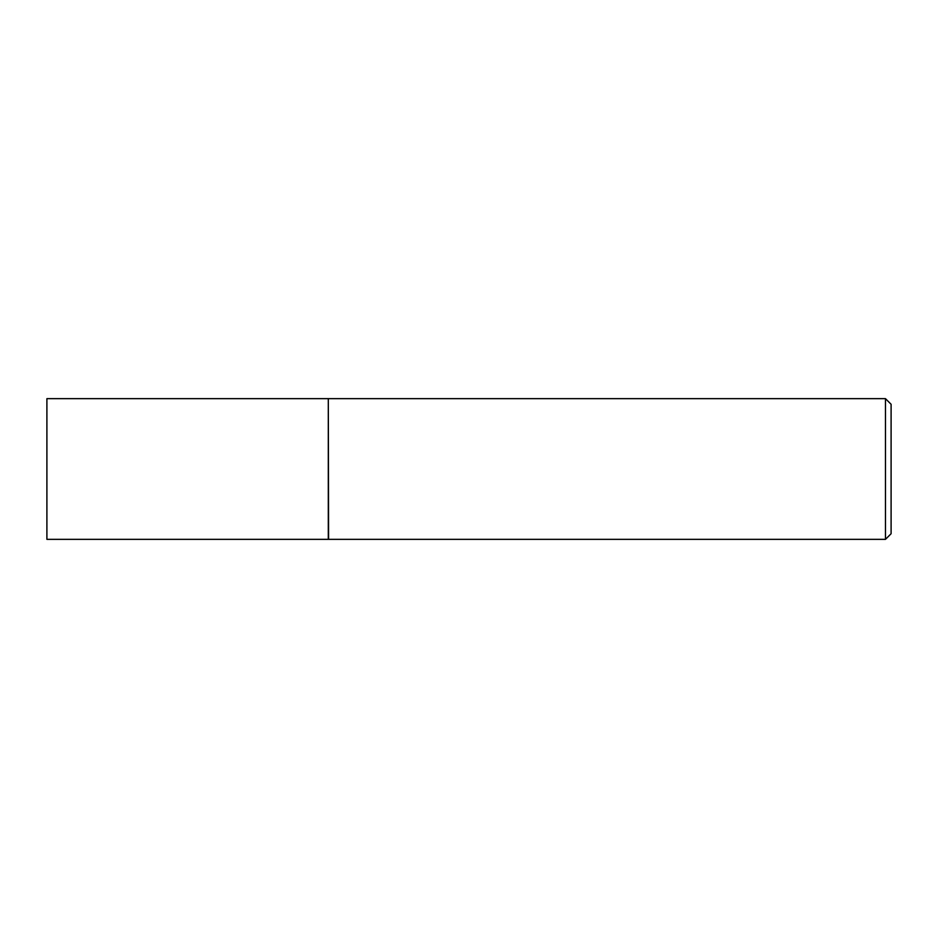 <?xml version="1.0" encoding="UTF-8"?>
<svg xmlns="http://www.w3.org/2000/svg" width="938" height="938" viewBox="0 0 938 938"><rect width="100%" height="100%" fill="white"/><g stroke="black" fill="none" stroke-linecap="round" stroke-linejoin="round"><path stroke-width="1.41" d="M46.9 469L46.9 539.35L328.3 539.35L328.3 398.65L46.9 398.65L46.9 469M328.3 398.931L328.581 539.35L885.472 539.35L885.472 398.65L891.1 404.278L891.1 533.722L885.472 539.35M328.581 398.65L885.472 398.65"/></g></svg>
